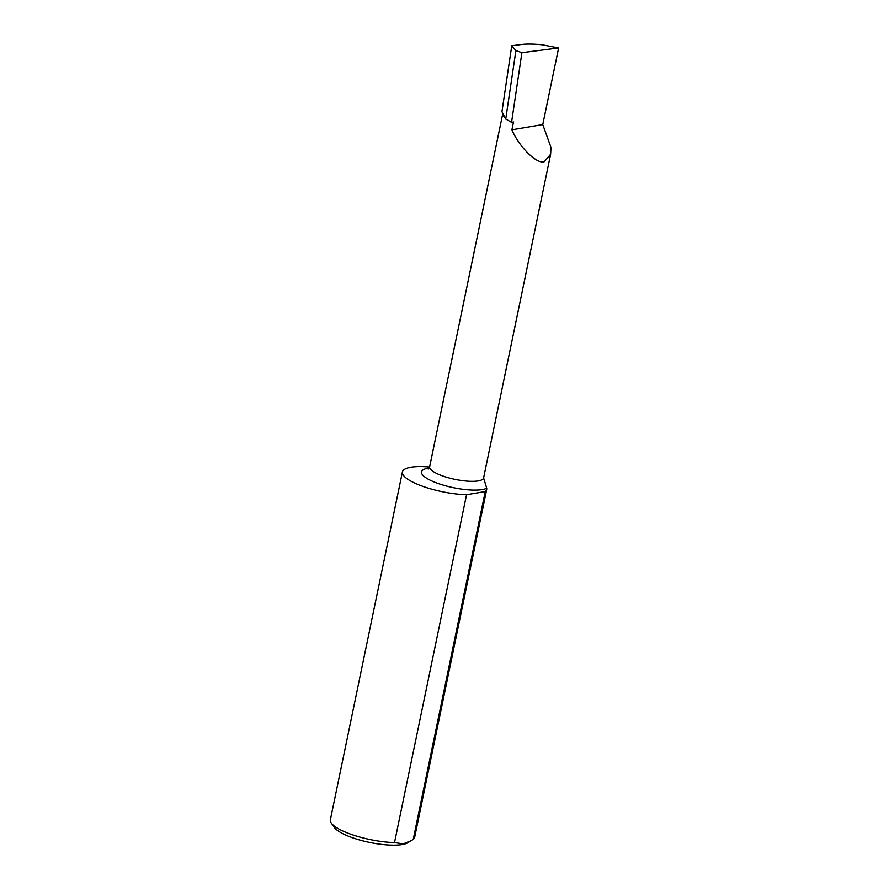 <?xml version="1.0" encoding="UTF-8"?>
<svg xmlns="http://www.w3.org/2000/svg" width="889" height="889" viewBox="0 0 889 889"><rect width="100%" height="100%" fill="white"/><g stroke="black" fill="none" stroke-linecap="round" stroke-linejoin="round"><path stroke-width="1.33" d="M502.83 113.425L501.952 111.725L511.753 45.761L521.865 44.45C526.91 43.85 533.6 43.95 541.923 44.75L558.636 47.95L542.768 124.571L550.991 147.418L550.624 154.275L544.324 161.665C537.023 164.576 519.187 147.063 511.897 129.816L513.509 122.004L511.564 122.338L505.741 119.037L502.83 113.425A27.548 7.223 11.7 0 0 502.774 113.659A27.548 7.223 11.7 0 0 504.852 117.315M485.272 491.528L413.229 839.394L407.807 842.739A38.905 10.19 -168.3 0 1 402.195 844.55A38.905 10.19 -168.3 0 1 363.679 841.061A38.905 10.19 -168.3 0 1 334.475 827.559L331.33 823.125A43.039 11.279 -168.3 0 1 330.364 819.802L402.406 471.937A43.039 11.279 11.7 0 0 422.908 486.372A43.039 11.279 11.7 0 0 466.558 494.706L485.272 491.528A43.039 11.279 11.7 0 0 486.705 489.394A43.039 11.279 11.7 0 0 486.716 488.239L483.605 477.904A27.548 7.223 -168.3 0 1 478.215 480.893A27.548 7.223 -168.3 0 1 447.378 477.46A27.548 7.223 -168.3 0 1 429.654 466.736L428.231 469.103M411.385 840.583L403.284 843.85L394.516 842.572A43.039 11.279 -168.3 0 1 331.33 823.125M486.705 489.394L414.663 837.26A43.039 11.279 -168.3 0 1 413.229 839.394M394.516 842.572L466.558 494.706M429.587 467.025A43.039 11.279 11.7 0 0 402.406 471.937M558.636 47.95L521.91 52.695L511.564 122.338M542.768 124.571L511.897 129.816M511.753 45.761L515.909 50.584L521.91 52.695M515.909 50.584L505.741 119.037M486.716 488.239A34.438 9.023 -168.3 0 1 482.271 489.561A34.438 9.023 -168.3 0 1 434.977 482.294A34.438 9.023 -168.3 0 1 428.287 468.114A34.438 9.023 -168.3 0 1 429.198 467.97M502.774 113.659L429.654 466.736M550.624 154.275L483.605 477.904"/></g></svg>
